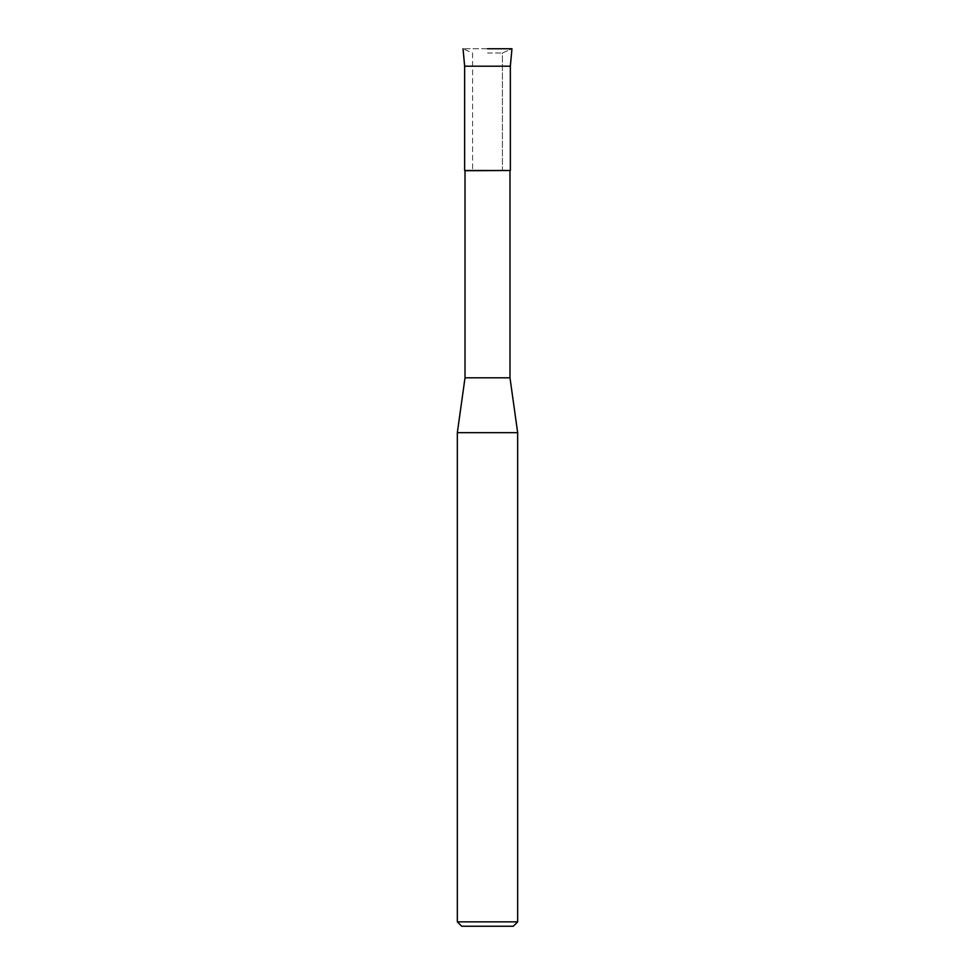 <?xml version="1.0" encoding="UTF-8"?>
<svg xmlns="http://www.w3.org/2000/svg" width="975" height="975" viewBox="0 0 975 975"><rect width="100%" height="100%" fill="white"/><g stroke="black" fill="none" stroke-linecap="round" stroke-linejoin="round"><path stroke-width="0.73" stroke-dasharray="4.88 3.66" d="M487.5 52.991L502.43 52.991L487.5 52.991M511.96 48.75L463.04 48.75L511.96 48.75L502.43 52.991L502.43 170.503L464.648 170.503L502.43 170.503L502.43 52.991L511.96 48.75M509.986 170.71L465.014 170.71M510.352 170.503L487.5 170.503L510.352 170.503M509.986 377.812L465.014 377.812M517.664 432.656L457.336 432.656M517.664 921.862L457.336 921.862M513.277 926.25L461.723 926.25M510.352 66.19L464.648 66.19M472.57 52.991L472.57 170.503L472.57 52.991L463.04 48.75L472.57 52.991"/><path stroke-width="1.46" d="M487.5 48.75L511.96 48.75L487.5 48.75M509.986 170.71L509.986 377.812L465.014 377.812L465.014 170.71L510.352 170.503L487.5 170.503L510.352 170.503L510.352 66.19L511.96 48.75M465.014 377.812L457.336 432.656L517.664 432.656L517.664 921.862L457.336 921.862L461.723 926.25L513.277 926.25L517.664 921.862M510.352 66.19L464.648 66.19L464.648 170.503L487.5 170.503L465.014 170.71M509.986 377.812L517.664 432.656M457.336 432.656L457.336 921.862M464.648 66.19L463.04 48.75"/></g></svg>
